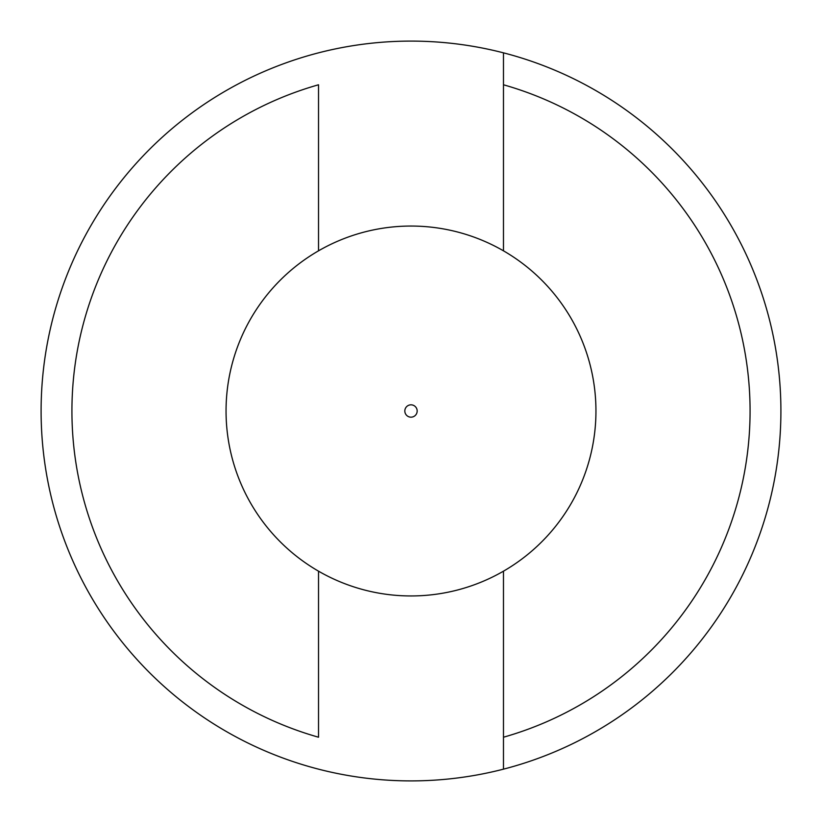 <?xml version="1.0" encoding="UTF-8"?>
<svg xmlns="http://www.w3.org/2000/svg" width="822" height="822" viewBox="0 0 822 822"><rect width="100%" height="100%" fill="white"/><g stroke="black" fill="none" stroke-linecap="round" stroke-linejoin="round"><path stroke-width="1.23" d="M318.525 250.833L318.525 84.779A339.075 339.075 0 0 0 318.525 737.221L318.525 571.167M503.475 769.156L503.475 737.221L503.475 769.156A369.9 369.9 0 0 1 41.1 411A369.9 369.9 0 0 1 503.475 52.844L503.475 84.779L503.475 52.844A369.9 369.9 0 0 1 503.475 769.156M503.475 571.167L503.475 737.221A339.075 339.075 0 0 0 503.475 84.779L503.475 250.833M411 226.05A184.95 184.95 0 0 0 226.05 411A184.95 184.95 0 0 0 411 595.95A184.95 184.95 0 0 0 595.95 411A184.95 184.95 0 0 0 411 226.05A184.95 184.95 0 0 0 226.05 411A184.95 184.95 0 0 0 411 595.95A184.95 184.95 0 0 0 595.95 411A184.95 184.95 0 0 0 411 226.05M417.165 411A6.165 6.165 0 0 0 407.918 405.657A6.165 6.165 0 0 0 407.918 416.343A6.165 6.165 0 0 0 417.165 411"/></g></svg>
